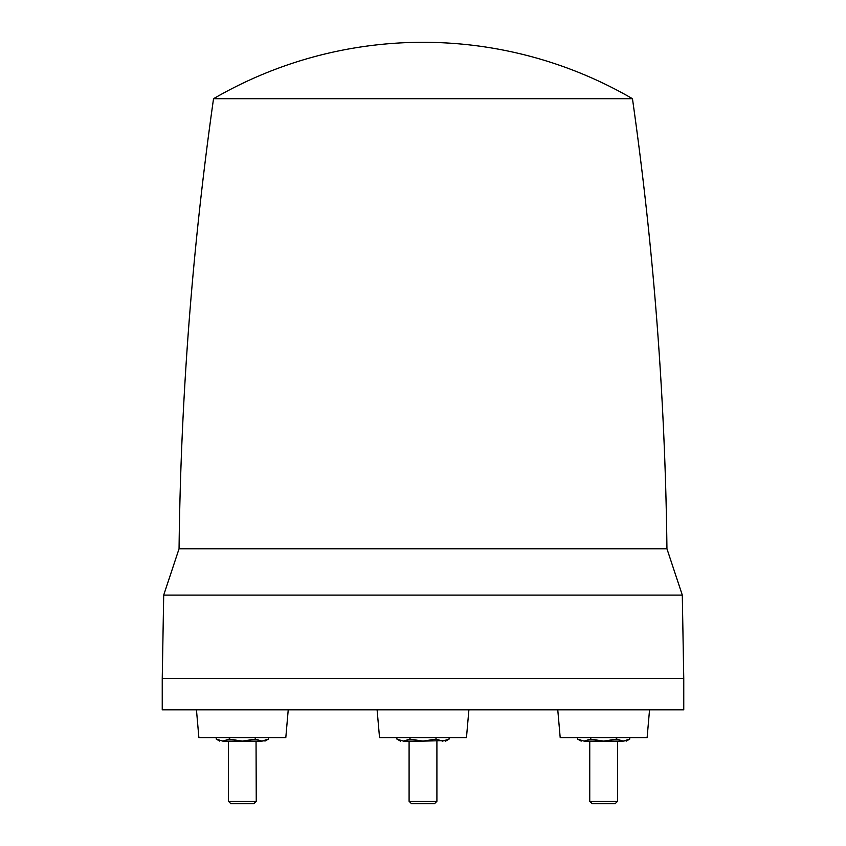 <?xml version="1.0" encoding="UTF-8"?>
<svg xmlns="http://www.w3.org/2000/svg" width="846" height="846" viewBox="0 0 846 846"><rect width="100%" height="100%" fill="white"/><g stroke="black" fill="none" stroke-linecap="round" stroke-linejoin="round"><path stroke-width="1.27" d="M256.253 801.299L253.853 803.7L230.842 803.7L228.441 801.299L256.253 801.299L256.052 741.117M254.392 741.117L255.111 741.117M242.347 741.117L261.911 741.117C265.908 741.117 265.908 741.117 261.911 741.117C265.908 741.117 265.908 741.117 261.911 741.117L255.397 739.097L242.347 741.117L229.298 739.097L222.773 741.117L242.347 741.117M222.773 741.117C218.776 741.117 218.776 741.117 222.773 741.117L216.248 739.097L219.749 741.117M255.397 739.097L255.397 737.638M229.298 737.638L229.298 739.097M268.436 737.638L268.436 739.097L261.911 741.117L265.168 740.588M216.248 737.638L216.248 739.097M288.232 709.826L285.8 737.638L198.884 737.638L196.452 709.826M423 709.826L683.758 709.826L683.758 678.534L162.242 678.534L162.242 709.826L423 709.826M468.896 709.826L466.463 737.638L379.537 737.638L377.105 709.826M649.548 709.826L647.116 737.638L560.2 737.638L557.768 709.826M632.459 98.696A417.205 417.205 0 0 0 213.541 98.696L632.459 98.696C653.704 247.973 665.199 397.99 666.944 548.768L179.056 548.768L163.701 595.098L682.299 595.098L683.758 678.534M449.099 737.638L449.099 739.097L442.574 741.117L436.05 739.097L436.05 737.638M436.05 739.097L423 741.117L445.831 740.588M403.426 741.117C399.428 741.117 399.428 741.117 403.426 741.117L423 741.117L409.95 739.097L403.426 741.117L396.901 739.097L396.901 737.638M409.95 737.638L409.95 739.097M442.574 741.117C446.572 741.117 446.572 741.117 442.574 741.117M400.528 741.117L396.901 739.097M436.906 801.299L434.506 803.7L411.494 803.7L409.094 801.299L436.906 801.299L436.906 741.117M629.752 737.638L629.752 739.097L623.227 741.117L626.484 740.588M590.603 737.638L590.603 739.097L584.089 741.117L577.564 739.097L577.564 737.638M584.089 741.117C580.092 741.117 580.092 741.117 584.089 741.117L623.227 741.117C627.224 741.117 627.224 741.117 623.227 741.117L616.702 739.097L603.653 741.117L590.603 739.097M616.702 737.638L616.702 739.097M581.181 741.117L577.564 739.097M617.559 801.299L615.158 803.7L592.147 803.7L589.747 801.299L617.559 801.299L617.559 741.117M213.541 98.696C192.296 247.973 180.801 397.99 179.056 548.768L537.58 548.768M268.436 739.097L264.946 741.117M163.701 595.098L162.242 678.534M445.599 741.117L449.099 739.097M629.752 739.097L626.252 741.117M589.747 801.299L589.747 741.117M666.944 548.768L682.299 595.098M409.094 801.299L409.094 741.117M228.441 801.299L228.441 741.117"/></g></svg>

